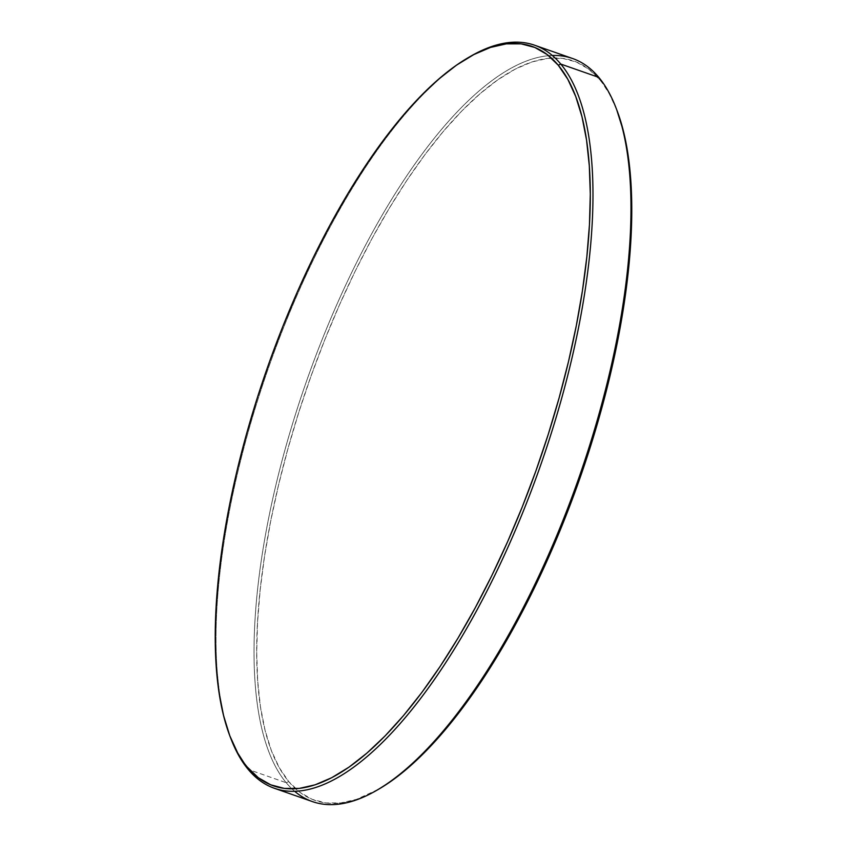 <?xml version="1.0" encoding="UTF-8"?>
<svg xmlns="http://www.w3.org/2000/svg" width="847" height="847" viewBox="0 0 847 847"><rect width="100%" height="100%" fill="white"/><g stroke="black" fill="none" stroke-linecap="round" stroke-linejoin="round"><path stroke-width="0.64" stroke-dasharray="4.24 3.18" d="M470.18 56.516A393.654 144.509 -70.7 0 0 268.107 368.996A393.654 144.509 -70.7 0 0 231.146 739.293M616.69 109.665L609.268 93.752L598.797 77.384L599.74 79.745A391.685 143.778 -70.7 0 0 339.425 305.015A391.685 143.778 -70.7 0 0 288.732 781.569L286.222 782.734A393.654 144.509 109.3 0 1 311.177 368.191A393.654 144.509 109.3 0 1 552.308 55.479M572.583 58.507A393.654 144.509 -70.7 0 0 320.939 342.537A393.654 144.509 -70.7 0 0 286.222 782.734L248.203 769.425L286.222 782.734A393.654 144.509 -70.7 0 0 312.437 801.601M230.723 738.182A393.654 144.509 109.3 0 1 268.107 368.996A393.654 144.509 109.3 0 1 469.164 57.12M616.711 109.729A391.685 143.778 -70.7 0 0 599.74 79.745L588.718 69.126L576.299 61.979L562.62 58.39L547.787 58.379L531.969 61.958L515.304 69.083L497.951 79.692L480.08 93.689L461.869 110.925L443.479 131.232L425.099 154.44L406.909 180.295L389.08 208.563L371.769 238.97L355.168 271.231L339.425 305.015L324.687 340.018L311.103 375.888L298.8 412.298L287.895 448.868L278.494 485.278L270.691 521.149L264.56 556.151L260.167 589.946L257.541 622.217L256.705 652.635L257.689 680.914L260.463 706.779L265.005 729.987L271.273 750.315L279.214 767.573L288.732 781.569L299.753 792.199L312.172 799.346L325.851 802.935L340.685 802.945L356.502 799.367L378.683 789.203M294.692 791.32A393.654 144.509 109.3 0 1 286.222 782.734L288.732 781.569A391.685 143.778 -70.7 0 0 378.874 789.086"/><path stroke-width="1.27" d="M230.289 737.07L231.146 739.293A393.654 144.509 -70.7 0 0 248.203 769.425L247.26 767.054A391.685 143.778 109.3 0 1 230.289 737.07A391.685 143.778 109.3 0 1 267.059 368.636A391.685 143.778 109.3 0 1 468.126 57.712A391.685 143.778 109.3 0 1 558.268 65.23L560.778 64.065A393.654 144.509 -70.7 0 0 470.18 56.516L468.126 57.712M552.308 55.479A393.654 144.509 109.3 0 1 598.797 77.384A393.654 144.509 -70.7 0 0 572.583 58.507L534.563 45.198A393.654 144.509 109.3 0 1 560.778 64.065L598.797 77.384L560.778 64.065A393.654 144.509 109.3 0 1 526.061 504.261A393.654 144.509 109.3 0 1 274.417 788.292A393.654 144.509 109.3 0 1 248.203 769.425A393.654 144.509 109.3 0 1 230.723 738.182M469.164 57.12A393.654 144.509 109.3 0 1 534.563 45.198M274.417 788.292L312.437 801.601A393.654 144.509 -70.7 0 0 564.081 517.581A393.654 144.509 -70.7 0 0 598.797 77.384A393.654 144.509 109.3 0 1 615.854 107.505A393.654 144.509 109.3 0 1 578.893 477.803A393.654 144.509 109.3 0 1 376.82 790.283A393.654 144.509 109.3 0 1 294.692 791.32M247.26 767.054L258.282 777.684L270.701 784.82L284.38 788.419L299.213 788.419L315.031 784.841L331.696 777.715L349.049 767.107L366.92 753.11L385.131 735.884L403.521 715.567L421.901 692.37L440.091 666.504L457.92 638.236L475.231 607.828L491.832 575.568L507.575 541.784L522.313 506.781L535.897 470.911L548.2 434.511L559.105 397.931L568.506 361.531L576.309 325.65L582.44 290.648L586.833 256.853L589.459 224.593L590.295 194.175L589.311 165.896L586.537 140.02L581.995 116.812L575.727 96.484L567.786 79.237L558.268 65.23L547.247 54.6L534.828 47.464L521.149 43.864L506.315 43.864L490.498 47.432L473.833 54.568L456.48 65.177L438.608 79.163L420.387 96.399L402.007 116.717L383.627 139.914L365.438 165.779L347.609 194.048L330.298 224.455L313.697 256.705L297.953 290.5L283.216 325.502L269.632 361.373L257.319 397.772L246.424 434.352L237.022 470.752L229.219 506.633L223.089 541.635L218.695 575.431L216.07 607.691L215.233 638.109L216.218 666.388L218.992 692.264L223.534 715.471L229.802 735.799L237.732 753.047L248.203 769.425A393.654 144.509 -70.7 0 0 509.83 543.022A393.654 144.509 -70.7 0 0 560.778 64.065L558.268 65.23A391.685 143.778 109.3 0 1 507.575 541.784A391.685 143.778 109.3 0 1 247.26 767.054M378.683 789.203L390.52 781.622L408.392 767.636L426.613 750.4L444.993 730.082L463.373 706.885L481.562 681.03L499.391 652.751L516.702 622.344L533.303 590.094L549.047 556.299L563.784 521.297L577.368 485.426L589.681 449.026L600.576 412.447L609.978 376.047L617.781 340.166L623.911 305.164L628.305 271.368L630.93 239.108L631.767 208.69L630.782 180.411L628.008 154.535L623.466 131.327L616.69 109.665M376.82 790.283L378.874 789.086A391.685 143.778 -70.7 0 0 579.941 478.174A391.685 143.778 -70.7 0 0 616.711 109.729L615.854 107.505"/></g></svg>
